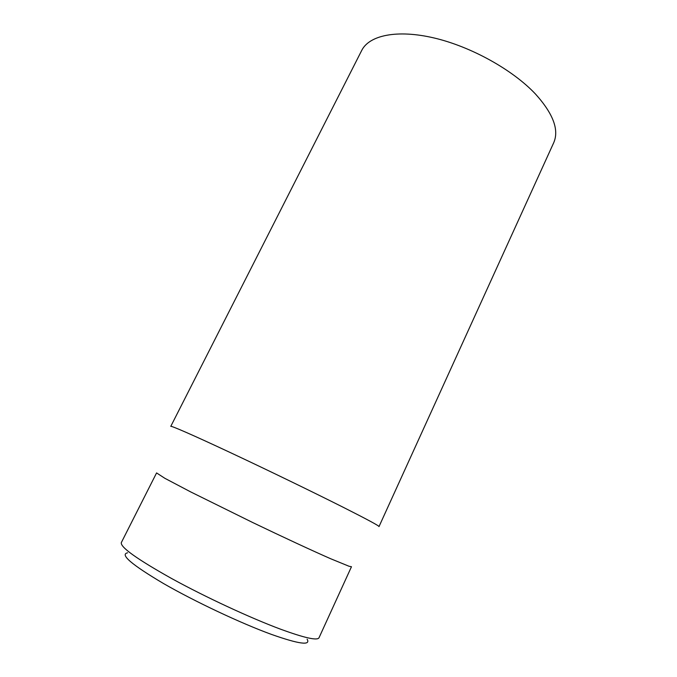 <?xml version="1.0" encoding="UTF-8"?>
<svg xmlns="http://www.w3.org/2000/svg" width="677" height="677" viewBox="0 0 677 677"><rect width="100%" height="100%" fill="white"/><g stroke="black" fill="none" stroke-linecap="round" stroke-linejoin="round"><path stroke-width="1.02" d="M535.507 94.061C512.811 69.883 471.209 46.705 434.16 37.988C397.052 29.246 369.202 35.314 361.73 50.411L170.773 426.366C170.968 425.503 193.055 435.125 229.884 452.38C266.628 469.584 313.586 492.357 343.611 507.488C367.374 519.504 379.171 525.868 379.01 526.588L553.684 142.796C559.32 130.018 553.253 113.77 535.507 94.061M127.615 552.813C119.584 554.37 131.558 564.618 163.538 583.549C194.968 601.641 240.97 623.297 271.435 634.4C299.056 644.149 310.946 645.748 307.113 639.198M280.464 629.153C250.338 617.932 205.495 597.122 171.772 578.607C137.025 559.143 120.21 547.143 121.318 542.607L156.573 472.927L164.866 478.309L190.702 491.917L252.724 522.534C283.274 537.216 312.224 550.646 330.757 558.779L349.019 566.251L351.473 566.725L319.019 637.751C317.42 640.831 304.574 637.962 280.464 629.153"/></g></svg>
